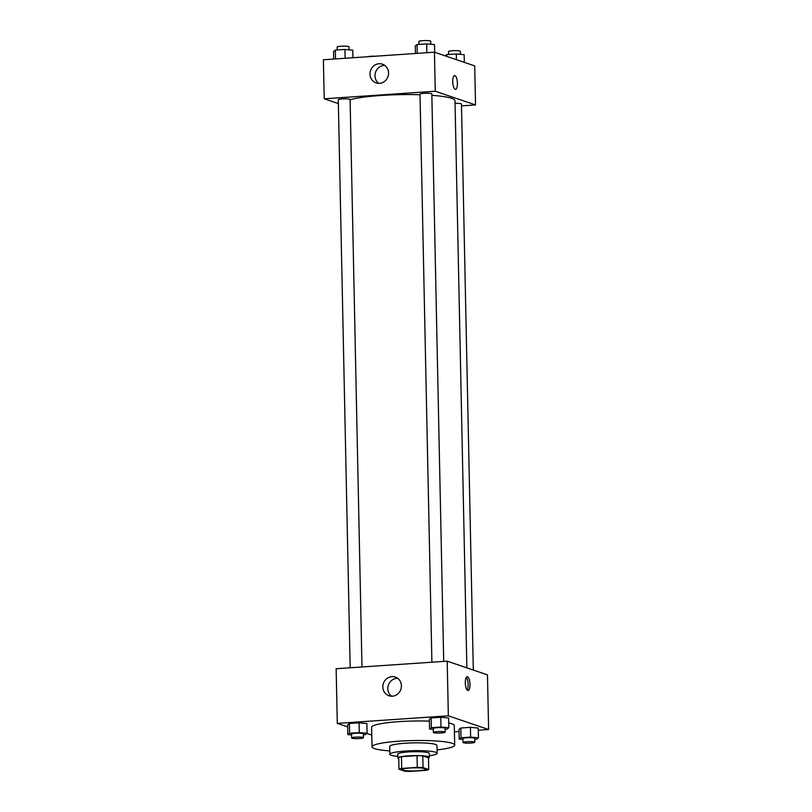 <?xml version="1.0" encoding="UTF-8"?>
<svg xmlns="http://www.w3.org/2000/svg" width="812" height="812" viewBox="0 0 812 812"><rect width="100%" height="100%" fill="white"/><g stroke="black" fill="none" stroke-linecap="round" stroke-linejoin="round"><path stroke-width="1.22" d="M424.95 768.629A11.815 1.543 -1.2 0 1 425.661 769.137A11.815 1.543 -1.2 0 1 413.887 770.933A11.815 1.543 -1.2 0 1 402.041 769.634A11.815 1.543 -1.2 0 1 411.785 767.908A11.815 1.543 -1.2 0 1 424.95 768.629M417.277 767.37L401.696 768.436A15.245 1.989 -1.2 0 0 398.996 769.248L404.64 771.167A15.245 1.989 -1.2 0 0 410.425 771.4L426.006 770.344A15.245 1.989 -1.2 0 0 428.706 769.532L423.052 767.604A15.245 1.989 -1.2 0 0 417.277 767.37L417.033 755.657L401.453 756.723L401.696 768.436M428.706 769.532L428.462 757.819L422.808 755.891L423.052 767.604M398.996 769.248L398.753 757.535A15.245 1.989 -1.2 0 1 401.453 756.723M417.033 755.657A15.245 1.989 -1.2 0 1 422.808 755.891M428.462 758.053A15.753 2.06 178.8 0 0 429.355 757.342A15.753 2.06 178.8 0 0 413.562 755.617A15.753 2.06 178.8 0 0 397.86 758.002A15.753 2.06 178.8 0 0 398.773 758.672M397.86 758.002L397.768 754.104A15.753 2.06 -1.2 0 1 410.781 751.8A15.753 2.06 -1.2 0 1 428.33 752.765A15.753 2.06 -1.2 0 1 429.274 753.445L429.355 757.342M429.325 755.749A23.629 3.086 178.8 0 0 437.15 753.272A23.629 3.086 178.8 0 0 413.46 750.684A23.629 3.086 178.8 0 0 389.902 754.267A23.629 3.086 178.8 0 0 397.819 756.408M437.15 753.272L436.988 745.467A23.629 3.086 178.8 0 0 413.298 742.878A23.629 3.086 178.8 0 0 389.73 746.461L389.902 754.267M437.079 749.902A41.351 5.41 178.8 0 0 454.7 745.101A41.351 5.41 178.8 0 0 413.247 740.554A41.351 5.41 178.8 0 0 372.018 746.827A41.351 5.41 178.8 0 0 389.831 750.897M372.018 746.827L371.612 727.308A41.351 5.41 -1.2 0 1 429.416 721.147M448.721 722.995A41.351 5.41 -1.2 0 1 451.817 723.807A41.351 5.41 -1.2 0 1 454.294 725.583L454.7 745.101M454.426 731.845L459.064 731.531M478.298 730.221L488.611 729.521L448.346 715.819L337.295 723.37L347.688 726.913M366.882 733.439L371.774 735.104M474.766 739.296L476.664 739.164L478.461 737.814L478.248 728.049L470.422 727.349L460.81 728.009L459.013 729.359L459.227 739.123L462.952 739.458M363.4 734.769L365.298 734.647L367.085 733.287L366.882 723.533L359.056 722.832L349.434 723.482L347.648 724.842L347.851 734.596L351.586 734.931M445.128 729.217L447.026 729.085L448.823 727.725L448.62 717.97L440.784 717.27L431.172 717.92L429.386 719.28L429.589 729.034L433.314 729.369M488.611 729.521L487.464 674.863L447.199 661.171L336.148 668.723L337.295 723.37M392.328 696.209A9.876 9.216 108.8 0 1 388.938 695.762A9.876 9.216 108.8 0 1 383.396 683.45A9.876 9.216 108.8 0 1 395.302 677.066A9.876 9.216 108.8 0 1 401.28 687.602A9.876 9.216 108.8 0 1 392.328 696.209M447.199 661.171L448.346 715.819M397.667 678.304A9.876 9.216 -71.2 0 0 388.39 685.145A9.876 9.216 -71.2 0 0 391.567 696.229M470.006 684.435A6.892 2.314 -93.9 0 1 468.128 690.504A6.892 2.314 -93.9 0 1 465.347 683.785A6.892 2.314 -93.9 0 1 467.194 676.751A6.892 2.314 -93.9 0 1 470.006 684.435M467.154 689.987A6.892 2.314 86.1 0 0 468.138 684.557A6.892 2.314 86.1 0 0 466.301 677.411M431.852 95.329A55.135 7.206 -1.2 0 1 451.695 98.333A55.135 7.206 -1.2 0 1 454.994 100.708L466.87 667.86M350.094 99.785A55.135 7.206 -1.2 0 1 420.017 94.73M443.707 661.404L431.822 93.918A5.907 0.771 178.8 0 0 425.894 93.268A5.907 0.771 178.8 0 0 420.007 94.162L431.903 662.206M455.045 103.357A5.907 0.771 -1.2 0 1 461.104 103.743A5.907 0.771 -1.2 0 1 461.46 103.997L473.315 670.052M350.175 667.768L338.279 99.724A5.907 0.771 -1.2 0 1 343.151 98.861A5.907 0.771 -1.2 0 1 349.739 99.216A5.907 0.771 -1.2 0 1 350.094 99.48L361.979 666.967M475.527 104.931L435.262 91.238L324.211 98.79L323.389 59.753L434.44 52.201L474.705 65.894L475.527 104.931L461.5 105.885M324.211 98.79L338.36 103.601M388.572 72.907A9.876 9.216 108.8 0 1 376.098 82.895A9.876 9.216 108.8 0 1 370.556 70.573A9.876 9.216 108.8 0 1 382.462 64.189A9.876 9.216 108.8 0 1 388.572 72.907M434.44 52.201L435.262 91.238M455.532 89.34A6.892 2.314 86.1 0 0 457.4 82.783A6.892 2.314 86.1 0 0 454.923 75.638A6.892 2.314 -93.9 0 1 457.4 82.794A6.892 2.314 -93.9 0 1 455.532 89.34A6.892 2.314 -93.9 0 1 452.761 82.621A6.892 2.314 -93.9 0 1 454.598 75.597A6.892 2.314 -93.9 0 1 454.923 75.638A6.892 2.314 86.1 0 0 454.598 75.597M384.827 65.427A9.876 9.216 -71.2 0 0 375.55 72.268A9.876 9.216 -71.2 0 0 378.737 83.352M434.674 52.272L434.511 44.589L426.686 43.889L417.063 44.538L415.277 45.898L415.439 53.49M426.686 43.889L426.868 52.709M417.063 44.538L417.246 53.369M418.972 44.416L418.901 41.463A5.907 0.771 -1.2 0 1 423.783 40.6A5.907 0.771 -1.2 0 1 430.36 40.965A5.907 0.771 -1.2 0 1 430.715 41.219L430.776 44.254M352.936 57.743L352.773 50.151L344.948 49.451L335.336 50.1L333.539 51.46L333.702 59.053M344.948 49.451L345.13 58.271M335.336 50.1L335.518 58.931M337.234 49.979L337.173 47.025A5.907 0.771 -1.2 0 1 342.045 46.162A5.907 0.771 -1.2 0 1 348.632 46.517A5.907 0.771 -1.2 0 1 348.987 46.771L349.048 49.816M464.312 62.362L464.149 54.668L456.314 53.968L446.701 54.627L445.118 55.825M456.314 53.968L456.435 59.682M446.701 54.627L446.742 56.383M448.6 54.495L448.539 51.542A5.907 0.771 -1.2 0 1 453.421 50.679A5.907 0.771 -1.2 0 1 459.998 51.044A5.907 0.771 -1.2 0 1 460.353 51.298L460.414 54.333M367.389 56.759A5.907 0.771 -1.2 0 1 375.174 56.231M448.823 727.725L440.987 727.024L431.375 727.684L429.589 729.034M433.375 732.414L433.293 728.506A5.907 0.771 -1.2 0 1 438.175 727.643A5.907 0.771 -1.2 0 1 444.753 728.009A5.907 0.771 -1.2 0 1 445.108 728.262L445.189 732.16A5.907 0.771 -1.2 0 1 439.302 733.063A5.907 0.771 -1.2 0 1 433.375 732.414A5.907 0.771 -1.2 0 1 438.257 731.551A5.907 0.771 -1.2 0 1 444.834 731.906A5.907 0.771 -1.2 0 1 445.189 732.16M448.62 717.97L440.784 717.27L440.987 727.024M440.784 717.27L431.172 717.92L431.375 727.684M431.172 717.92L429.386 719.28M367.085 733.287L359.259 732.586L349.637 733.246L347.851 734.596M351.647 737.966L351.566 734.068A5.907 0.771 -1.2 0 1 356.438 733.206A5.907 0.771 -1.2 0 1 363.025 733.561A5.907 0.771 -1.2 0 1 363.38 733.825L363.461 737.722A5.907 0.771 -1.2 0 1 357.564 738.615A5.907 0.771 -1.2 0 1 351.647 737.966A5.907 0.771 -1.2 0 1 356.519 737.103A5.907 0.771 -1.2 0 1 363.106 737.469A5.907 0.771 -1.2 0 1 363.461 737.722M366.882 723.533L359.056 722.832L359.259 732.586M359.056 722.832L349.434 723.482L349.637 733.246M349.434 723.482L347.648 724.842M478.461 737.814L470.625 737.113L461.013 737.763L459.227 739.123M463.013 742.493L462.931 738.585A5.907 0.771 -1.2 0 1 467.813 737.722A5.907 0.771 -1.2 0 1 474.391 738.088A5.907 0.771 -1.2 0 1 474.746 738.341L474.827 742.249A5.907 0.771 -1.2 0 1 468.94 743.142A5.907 0.771 -1.2 0 1 463.013 742.493A5.907 0.771 -1.2 0 1 467.895 741.63A5.907 0.771 -1.2 0 1 474.472 741.995A5.907 0.771 -1.2 0 1 474.827 742.249M478.248 728.049L470.422 727.349L470.625 737.113M470.422 727.349L460.81 728.009L461.013 737.763M460.81 728.009L459.013 729.359"/></g></svg>
